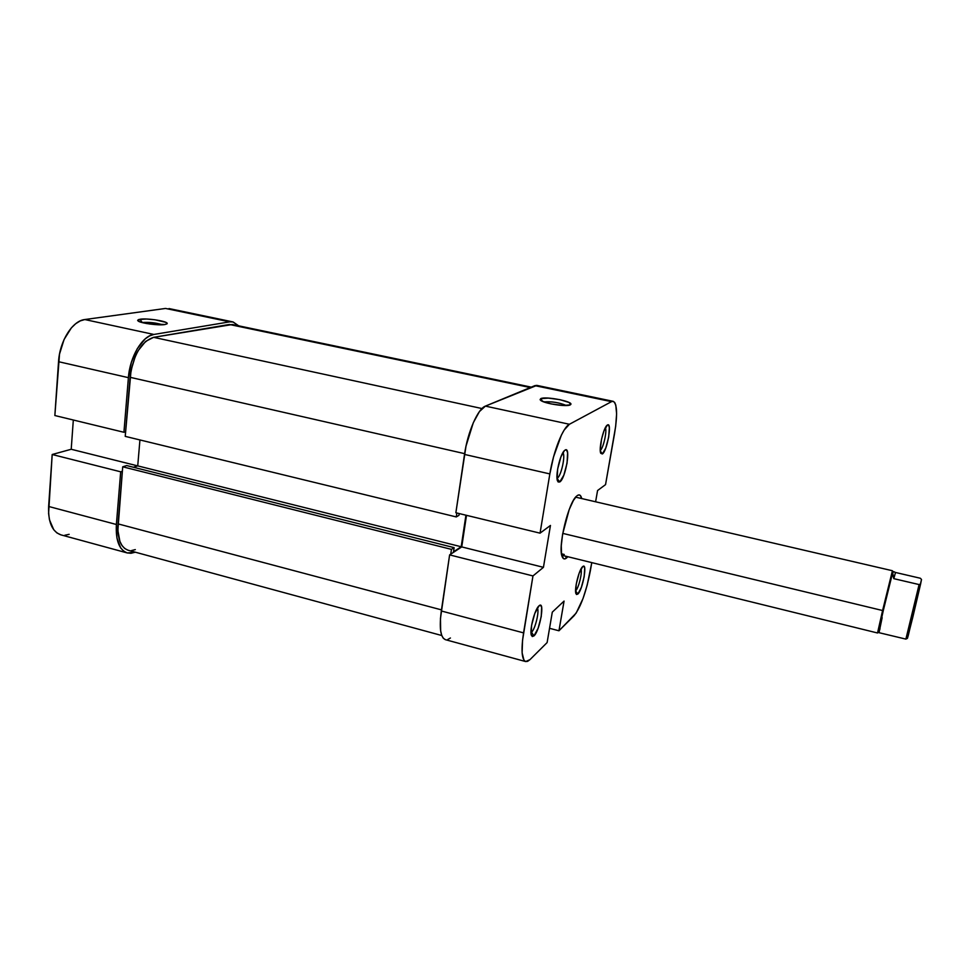 <?xml version="1.0" encoding="UTF-8"?>
<svg xmlns="http://www.w3.org/2000/svg" width="970" height="970" viewBox="0 0 970 970"><rect width="100%" height="100%" fill="white"/><g stroke="black" fill="none" stroke-linecap="round" stroke-linejoin="round"><path stroke-width="1.45" d="M607.414 425.005L603.946 430.898L601.582 439.046L600.248 449.631L600.624 452.941L602.346 453.972L600.733 453.245C598.623 449.098 603.291 428.243 606.977 425.333L607.414 425.005C612.385 421.513 607.123 451.438 602.346 453.972L605.789 447.995L608.675 437.155L609.354 427.649L608.675 425.248L607.414 425.005M600.297 450.904L602.346 453.972L600.297 450.904M557.022 478.343L559.738 481.981L557.532 480.962C555.143 475.906 560.126 454.057 564.491 450.516L560.963 456.761L557.653 469.031L557.156 479.495L558.126 481.957L559.738 481.981L563.837 475.179L567.062 463.151L567.596 452.76L566.674 450.201L565.098 450.044C571.184 445.848 565.619 478.792 559.738 481.981L557.022 478.343M530.99 632.658L531.524 632.258L533.961 635.908L531.402 635.362C529.244 630.488 534.761 609.063 538.993 605.862L534.809 613.404L531.572 625.456L531.233 634.792L532.287 636.538L533.961 635.908L538.095 628.317L541.248 616.496L541.636 607.208L540.63 605.353L539.005 605.85C545.237 599.763 539.999 630.755 533.961 635.908L531.524 632.258L530.99 632.658M575.574 590.839L577.853 594.076L575.962 593.701C574.034 589.687 579.066 569.329 582.643 566.674L579.126 573.246L576.241 584.11L575.719 592.755L576.507 594.489L577.853 594.076L581.333 587.444L584.17 576.774L584.716 568.19L583.964 566.359L582.655 566.662C587.784 561.606 582.788 589.918 577.853 594.076L575.574 590.839M561.739 555.204L564.249 554.476L561.739 555.204M566.589 557.968C564.613 559.593 563.146 559.144 562.151 556.622C557.629 547.165 568.323 502.472 576.641 496.082L573.379 500.484L569.196 509.577L562.6 534.227L561.266 545.795L561.569 554.343L563.461 558.587L564.892 558.89L567.814 556.719L566.589 557.968L565.352 556.113L566.589 557.968M540.751 398.634L542.618 401.422L540.751 398.634L540.096 399.664L541.793 401.022L550.924 403.872L562.794 405.472L570.263 404.878C566.747 407.145 543.212 403.399 540.46 400.149L540.751 398.634C545.479 396.027 573.913 401.604 570.736 404.526L569.002 402.465L559.896 399.664L548.268 398.088L540.751 398.634M561.484 553.785L564.249 554.476L561.484 553.785M525.679 661.564L445.375 639.666C440.477 637.484 439.119 627.917 441.314 610.979L523.558 632.876L532.966 575.938L449.619 554.888L441.314 610.979L523.558 632.876C520.987 650.045 521.702 659.612 525.692 661.564L529.984 659.624L547.116 642.577L552.294 612.143L564.067 601.085L558.95 630.779L574.058 615.744C580.63 607.475 586.038 592.597 590.281 571.124L591.785 562.624L587.189 585.116L583.055 598.441L576.192 613.064L558.95 630.779L564.067 601.085L552.294 612.143L547.116 642.577L529.984 659.624L527.631 661.346L525.582 661.54L523.945 660.146L522.127 652.846L522.527 640.43L532.966 575.938L543.442 567.329L550.451 525.449L540.047 533.16L549.844 473.918L464.509 454.421L455.864 512.754L540.047 533.16L549.844 473.918L553.518 456.979L561.375 435.142L564.176 430.025L569.414 424.266L485.4 406.115L534.882 385.636L611.5 401.653L569.414 424.266L611.5 401.653L613.282 401.35L614.725 402.526L615.78 405.084L616.605 413.899L615.659 426.4L605.547 484.624L597.568 490.529L595.604 501.781L597.568 490.529L605.547 484.624L614.58 433.457C617.647 414.469 617.175 403.762 613.173 401.325L536.883 385.393L485.4 406.115L479.422 411.583L473.299 422.714L466.012 446.103L455.864 512.754L540.047 533.16L550.451 525.449L543.442 567.329L461.744 546.91L449.619 554.888L440.465 618.436L440.647 630.767L441.653 635.168L443.205 638.151L445.388 639.679M466.497 515.325L461.744 546.91L466.497 515.325M447.691 639.569L450.419 637.993M581.721 498.556L580.303 495.476L578.944 494.894L577.283 495.549C579.417 494.118 580.897 495.124 581.721 498.556M558.95 630.779L549.541 628.305L558.95 630.779M562.891 452.65C565.74 455.342 561.096 476.282 557.241 478.234C561.096 476.282 565.74 455.342 562.891 452.65M537.332 607.996C539.635 610.797 535.222 629.239 531.524 632.258C535.222 629.239 539.635 610.797 537.332 607.996M580.981 569.002C582.546 572.264 578.593 588.414 575.646 590.779C578.593 588.414 582.546 572.264 580.981 569.002M605.365 427.685C607.244 430.874 603.328 448.358 600.272 450.444C603.328 448.358 607.244 430.874 605.365 427.685M569.414 424.266L485.4 406.115C477.895 408.673 467.673 431.989 464.509 454.421L549.844 473.918C553.47 451.123 563.036 427.152 569.414 424.266M536.883 385.393L534.882 385.636L611.5 401.653L613.173 401.325M543.83 401.907C551.651 401.337 559.193 402.538 566.456 405.521C559.193 402.538 551.651 401.337 543.83 401.907M461.744 546.91L543.442 567.329L532.966 575.938L449.619 554.888L461.744 546.91M127.955 550.196L124.742 548.511L122.026 545.564L119.916 541.454L117.867 530.396L122.717 466.8L451.45 549.372L454.13 547.638L126.694 465.564L122.717 466.8L126.694 465.564L454.13 547.638L453.511 551.797L461.186 546.753L137.728 465.879L133.399 467.249L137.728 465.879L139.935 439.943L137.728 465.879L461.186 546.753L465.927 515.191L461.186 546.753L453.511 551.797L454.13 547.638L451.45 549.372L450.747 554.149L451.45 549.372L122.717 466.8L118.025 523.873L441.471 609.875L118.025 523.873C117.285 538.677 120.668 547.468 128.185 550.257L441.774 635.52M481.993 408.552L153.6 337.33C141.111 341.61 133.266 354.935 130.089 377.306L464.63 453.657L130.089 377.306L125.227 436.367L456.276 516.937L456.858 512.984L456.276 516.937L458.943 515.337L459.21 513.554L458.943 515.337L456.276 516.937L125.227 436.367L131.071 370.152L135.266 356.439L138.31 350.449L145.633 341.404L153.6 337.33L481.993 408.552M232.424 324.526L530.263 387.551L229.417 324.477L153.6 337.33L232.4 324.513L531.269 387.139M131.52 550.56L135.315 549.602M162.536 324.768C155.988 322.78 149.21 322.028 142.178 322.489L140.032 319.239C147.646 317.917 169.471 321.567 167.07 323.762L164.912 324.538L166.961 323.871L165.882 322.355L155.006 319.785L146.555 319.033L138.698 319.518L137.631 320.342L138.819 321.409L147.003 323.604L164.912 324.538C158.692 325.714 140.032 323.168 137.958 320.864L140.032 319.239L142.178 322.489C149.21 322.028 155.988 322.78 162.536 324.768M127.337 552.973C119.237 549.966 115.575 540.472 116.376 524.491L48.633 506.461C48.1 522.236 52.186 531.705 60.892 534.858L127.325 552.961L135.254 552.185L130.986 553.288L127.131 552.912L123.663 551.105L120.716 547.941L116.909 537.974L116.376 524.491L48.633 506.461L52.186 454.506L120.692 471.808L116.376 524.491L120.692 471.808L122.353 471.274L120.692 471.808L52.186 454.506L48.597 513.433L49.47 519.787L53.738 529.729L56.927 532.93L60.916 534.858M153.854 334.456L84.802 319.542L165.543 308.448L229.672 321.858L153.854 334.456L229.672 321.858L233.091 321.955L238.693 325.835L232.873 321.907L165.543 308.448L84.802 319.542L80.243 320.9L75.708 323.701L71.38 327.848L64.069 339.524L59.522 354.074L54.853 415.536L58.539 361.701L128.404 377.657L131.374 362.283L137.316 348.594L145.233 338.833L149.55 335.911L153.854 334.456L84.802 319.542C72.544 320.694 59.679 341.003 58.539 361.701L128.404 377.657L123.93 432.28L128.404 377.657C129.871 356.657 142.335 335.838 153.854 334.456M125.603 431.832L123.93 432.28L54.853 415.536L123.93 432.28L125.603 431.832M168.986 308.557L232.873 321.907M73.32 420.01L71.21 449.268L52.186 454.506L71.21 449.268L137.691 465.891L71.21 449.268L73.32 420.01M64.796 535.258L69.149 534.324M892.885 571.597L892.424 570.881L882.591 610.53L562.745 533.379L882.591 610.53L883.306 610.518L892.618 572.506L893.819 578.666L919.099 584.57L920.627 583.928L912.794 617.247L911.376 617.284L919.099 584.57L905.883 639.109L879.754 632.864L905.883 639.109L907.423 638.357L912.794 617.247L911.376 617.284L905.883 639.109L907.423 638.357L908.356 635.132L921.5 579.49L920.627 583.928L919.099 584.57L893.819 578.666L895.492 572.47L920.372 578.253L921.5 579.49L920.372 578.253L895.492 572.47L893.819 578.666L892.691 574.846L892.921 571.657M893.988 571.754L895.492 572.47L893.564 571.706L892.618 572.506L893.988 571.754L892.933 571.512L883.306 610.518L882.591 610.53L892.424 570.736L888.969 586.365M880.02 628.96L878.735 631.191L882.154 617.635L879.05 632.549M878.735 631.191L883.306 610.518L878.335 632.525L879.754 632.864M561.969 555.276L877.535 632.986L882.591 610.53L877.595 632.852L878.335 632.428M892.424 570.736L575.646 497.149"/></g></svg>
